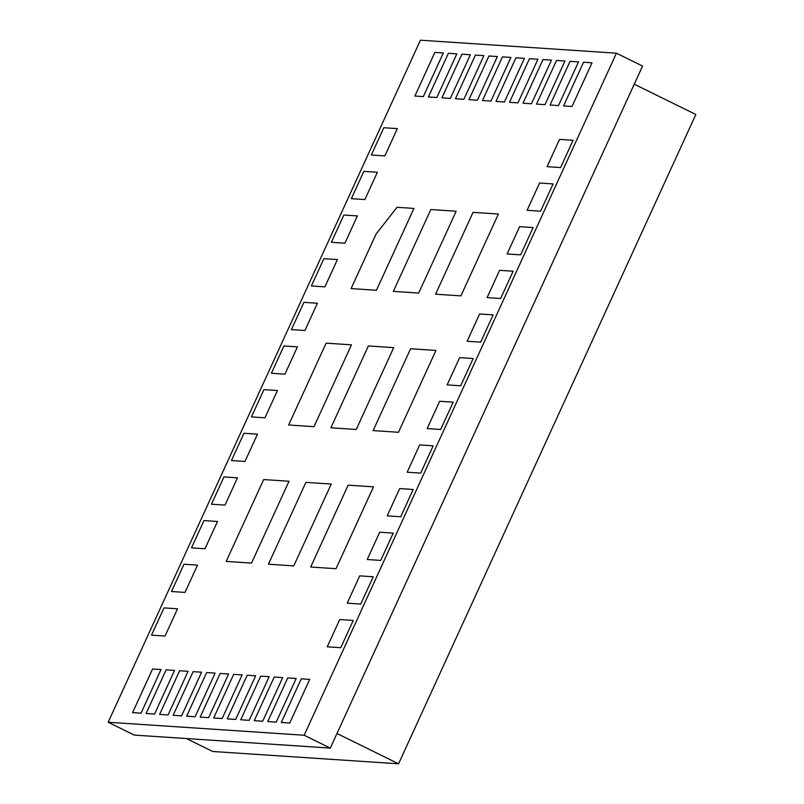 <?xml version="1.0" encoding="UTF-8"?>
<svg xmlns="http://www.w3.org/2000/svg" width="804" height="804" viewBox="0 0 804 804"><rect width="100%" height="100%" fill="white"/><g stroke="black" fill="none" stroke-linecap="round" stroke-linejoin="round"><path stroke-width="1.21" d="M420.432 40.2L616.427 53.195L304.163 735.238L108.168 722.243L420.432 40.2M304.163 735.238L330.293 748.092L642.557 66.059L616.427 53.195M330.293 748.092L134.298 735.097L108.168 722.243M168.076 714.967L188.066 671.32L179.614 670.757L159.624 714.404L168.076 714.967L188.066 671.32L179.614 670.757L159.624 714.404L168.076 714.967M154.559 714.073L174.548 670.425L166.096 669.863L146.107 713.51L154.559 714.073L174.548 670.425L166.096 669.863L146.107 713.51L154.559 714.073M141.042 713.178L161.031 669.521L152.579 668.968L132.59 712.615L141.042 713.178L161.031 669.521L152.579 668.968L132.59 712.615L141.042 713.178M289.731 723.037L309.711 679.38L301.269 678.817L281.279 722.474L289.731 723.037L309.711 679.38L301.269 678.817L281.279 722.474L289.731 723.037M181.593 715.861L201.583 672.214L193.131 671.652L173.141 715.309L181.593 715.861L201.583 672.214L193.131 671.652L173.141 715.309L181.593 715.861M195.111 716.756L215.1 673.109L206.648 672.546L186.659 716.203L195.111 716.756L215.1 673.109L206.648 672.546L186.659 716.203L195.111 716.756M208.628 717.66L228.617 674.003L220.165 673.45L200.176 717.098L208.628 717.66L228.617 674.003L220.165 673.45L200.176 717.098L208.628 717.66M222.145 718.555L242.135 674.898L233.683 674.345L213.693 717.992L222.145 718.555L242.135 674.898L233.683 674.345L213.693 717.992L222.145 718.555M443.316 52.963L434.863 52.401L414.884 96.048L423.326 96.611L443.316 52.963L434.863 52.401L414.884 96.048L423.326 96.611L443.316 52.963M456.833 53.858L448.381 53.295L428.401 96.952L436.843 97.505L456.833 53.858L448.381 53.295L428.401 96.952L436.843 97.505L456.833 53.858M470.35 54.752L461.898 54.19L441.919 97.847L450.361 98.4L470.35 54.752L461.898 54.19L441.919 97.847L450.361 98.4L470.35 54.752M483.867 55.647L475.415 55.084L455.436 98.741L463.878 99.304L483.867 55.647L475.415 55.084L455.436 98.741L463.878 99.304L483.867 55.647M497.385 56.541L488.932 55.989L468.953 99.636L477.395 100.198L497.385 56.541L488.932 55.989L468.953 99.636L477.395 100.198L497.385 56.541M510.902 57.446L502.45 56.883L482.47 100.53L490.912 101.093L510.902 57.446L502.45 56.883L482.47 100.53L490.912 101.093L510.902 57.446M524.419 58.34L515.967 57.777L495.978 101.425L504.43 101.987L524.419 58.34L515.967 57.777L495.978 101.425L504.43 101.987L524.419 58.34M537.936 59.235L529.484 58.672L509.495 102.319L517.947 102.882L537.936 59.235L529.484 58.672L509.495 102.319L517.947 102.882L537.936 59.235M572.016 106.47L592.005 62.812L583.553 62.26L563.564 105.907L572.016 106.47L592.005 62.812L583.553 62.26L563.564 105.907L572.016 106.47M553.092 183.925L539.574 183.021L527.082 210.306L540.6 211.201L553.092 183.925L539.574 183.021L527.082 210.306L540.6 211.201L553.092 183.925M533.112 227.572L519.595 226.678L507.103 253.953L520.62 254.848L533.112 227.572L519.595 226.678L507.103 253.953L520.62 254.848L533.112 227.572M513.123 271.219L499.606 270.325L487.113 297.611L500.631 298.505L513.123 271.219L499.606 270.325L487.113 297.611L500.631 298.505L513.123 271.219M493.143 314.877L479.626 313.972L467.134 341.258L480.651 342.152L493.143 314.877L479.626 313.972L467.134 341.258L480.651 342.152L493.143 314.877M473.154 358.524L459.637 357.629L447.145 384.905L460.662 385.799L473.154 358.524L459.637 357.629L447.145 384.905L460.662 385.799L473.154 358.524M453.175 402.171L439.657 401.276L427.165 428.562L440.682 429.457L453.175 402.171L439.657 401.276L427.165 428.562L440.682 429.457L453.175 402.171M433.185 445.828L419.668 444.924L407.176 472.209L420.693 473.104L433.185 445.828L419.668 444.924L407.176 472.209L420.693 473.104L433.185 445.828M413.196 489.475L399.678 488.581L387.196 515.856L400.714 516.761L413.196 489.475L399.678 488.581L387.196 515.856L400.714 516.761L413.196 489.475M393.216 533.122L379.699 532.228L367.207 559.514L380.724 560.408L393.216 533.122L379.699 532.228L367.207 559.514L380.724 560.408L393.216 533.122M373.227 576.78L359.71 575.875L347.227 603.161L360.745 604.055L373.227 576.78L359.71 575.875L347.227 603.161L360.745 604.055L373.227 576.78M353.247 620.427L339.73 619.532L327.238 646.808L340.755 647.712L353.247 620.427L339.73 619.532L327.238 646.808L340.755 647.712L353.247 620.427M551.454 60.129L543.001 59.566L523.012 103.224L531.464 103.776L551.454 60.129L543.001 59.566L523.012 103.224L531.464 103.776L551.454 60.129M564.971 61.024L556.519 60.461L536.529 104.118L544.981 104.671L564.971 61.024L556.519 60.461L536.529 104.118L544.981 104.671L564.971 61.024M578.488 61.918L570.036 61.365L550.047 105.012L558.499 105.575L578.488 61.918L570.036 61.365L550.047 105.012L558.499 105.575L578.488 61.918M435.949 350.433L410.603 348.755L373.126 430.602L398.472 432.281L435.949 350.433L410.603 348.755L373.126 430.602L398.472 432.281L435.949 350.433M473.053 212.346L435.587 294.194L460.923 295.872L498.4 214.025L473.053 212.346L435.587 294.194L460.923 295.872L498.4 214.025L473.053 212.346M376.081 234.024L351.097 288.586L376.443 290.274L413.919 208.427L397.025 207.301L376.081 234.024L351.097 288.586L376.443 290.274L413.919 208.427L397.025 207.301L376.081 234.024M373.498 486.842L348.152 485.164L310.676 567.011L336.022 568.689L373.498 486.842L348.152 485.164L310.676 567.011L336.022 568.689L373.498 486.842M393.709 347.629L368.363 345.951L330.886 427.798L356.232 429.477L393.709 347.629L368.363 345.951L330.886 427.798L356.232 429.477L393.709 347.629M456.159 211.231L430.813 209.542L393.347 291.39L418.683 293.068L456.159 211.231L430.813 209.542L393.347 291.39L418.683 293.068L456.159 211.231M289.008 481.244L263.672 479.566L226.195 561.403L251.541 563.091L289.008 481.244L263.672 479.566L226.195 561.403L251.541 563.091L289.008 481.244M351.469 344.836L326.122 343.157L288.646 424.994L313.992 426.683L351.469 344.836L326.122 343.157L288.646 424.994L313.992 426.683L351.469 344.836M331.258 484.038L305.912 482.36L268.435 564.207L293.782 565.885L331.258 484.038L305.912 482.36L268.435 564.207L293.782 565.885L331.258 484.038M235.662 719.449L255.652 675.802L247.2 675.239L227.21 718.887L235.662 719.449L255.652 675.802L247.2 675.239L227.21 718.887L235.662 719.449M249.18 720.344L269.169 676.697L260.717 676.134L240.728 719.781L249.18 720.344L269.169 676.697L260.717 676.134L240.728 719.781L249.18 720.344M262.697 721.238L282.676 677.591L274.234 677.028L254.245 720.675L262.697 721.238L282.676 677.591L274.234 677.028L254.245 720.675L262.697 721.238M276.214 722.133L296.194 678.486L287.752 677.923L267.762 721.58L276.214 722.133L296.194 678.486L287.752 677.923L267.762 721.58L276.214 722.133M205 548.76L217.492 521.474L203.975 520.58L191.483 547.866L205 548.76L217.492 521.474L203.975 520.58L191.483 547.866L205 548.76M185.02 592.407L197.513 565.132L183.995 564.227L171.503 591.513L185.02 592.407L197.513 565.132L183.995 564.227L171.503 591.513L185.02 592.407M165.031 636.064L177.523 608.779L164.006 607.884L151.514 635.16L165.031 636.064L177.523 608.779L164.006 607.884L151.514 635.16L165.031 636.064M384.865 155.906L397.357 128.62L383.84 127.725L371.347 155.011L384.865 155.906L397.357 128.62L383.84 127.725L371.347 155.011L384.865 155.906M224.989 505.103L237.481 477.827L223.964 476.933L211.472 504.208L224.989 505.103L237.481 477.827L223.964 476.933L211.472 504.208L224.989 505.103M244.969 461.456L257.461 434.18L243.944 433.276L231.451 460.561L244.969 461.456L257.461 434.18L243.944 433.276L231.451 460.561L244.969 461.456M264.958 417.809L277.45 390.523L263.933 389.628L251.441 416.914L264.958 417.809L277.45 390.523L263.933 389.628L251.441 416.914L264.958 417.809M284.938 374.151L297.43 346.876L283.912 345.981L271.42 373.257L284.938 374.151L297.43 346.876L283.912 345.981L271.42 373.257L284.938 374.151M304.927 330.504L317.419 303.229L303.902 302.324L291.41 329.61L304.927 330.504L317.419 303.229L303.902 302.324L291.41 329.61L304.927 330.504M324.916 286.857L337.399 259.571L323.881 258.677L311.399 285.963L324.916 286.857L337.399 259.571L323.881 258.677L311.399 285.963L324.916 286.857M344.896 243.2L357.388 215.924L343.871 215.03L331.379 242.305L344.896 243.2L357.388 215.924L343.871 215.03L331.379 242.305L344.896 243.2M364.885 199.553L377.367 172.267L363.85 171.373L351.368 198.658L364.885 199.553L377.367 172.267L363.85 171.373L351.368 198.658L364.885 199.553M559.564 139.373L547.072 166.659L560.589 167.554L573.081 140.268L559.564 139.373L547.072 166.659L560.589 167.554L573.081 140.268L559.564 139.373M634.255 84.189L695.832 114.5L398.563 763.8L212.698 751.479L186.448 738.564M398.563 763.8L336.976 733.489"/></g></svg>

